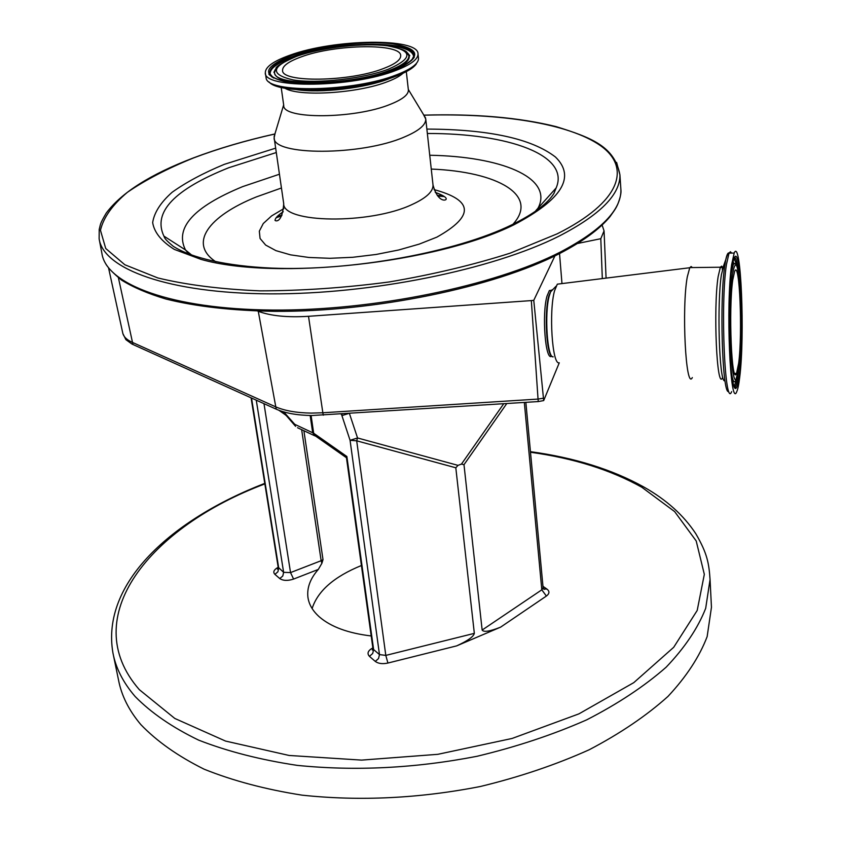 <?xml version="1.0" encoding="UTF-8"?>
<svg xmlns="http://www.w3.org/2000/svg" width="841" height="841" viewBox="0 0 841 841"><rect width="100%" height="100%" fill="white"/><g stroke="black" fill="none" stroke-linecap="round" stroke-linejoin="round"><path stroke-width="1.26" d="M276.973 216.768L282.019 215.065M437.225 195.375L443.112 195.816M276.132 217.756L281.588 215.885M437.804 196.058L444.216 196.573M383.654 68.478C349.824 81.924 280.926 82.849 282.576 70.276C282.565 65.819 288.82 61.34 301.351 56.831C335.496 44.079 401.525 43.049 400.705 55.779C400.758 59.869 395.07 64.105 383.654 68.478M732.742 280.042C728.411 309.53 731.681 386.629 736.537 373.404L738.661 363.228C742.698 333.078 739.628 259.017 734.656 271.286L732.742 280.042M289.914 55.212C334.066 38.854 418.913 37.509 418.019 53.992C418.082 59.217 410.839 64.641 396.29 70.276C352.673 87.779 263.044 88.967 265.314 72.736C265.325 66.902 273.514 61.057 289.914 55.212M418.44 57.861L418.471 59.238C417.683 64.273 410.461 69.435 396.805 74.723C354.355 91.858 266.881 93.561 266.113 77.94L265.378 73.135M416.337 63.874C413.499 67.963 406.792 72.042 396.216 76.111C357.845 91.553 278.802 94.907 269.078 81.955M408.348 89.672L408.39 90.071C408.474 94.686 402.524 99.406 390.539 104.231C354.955 119.117 282.103 119.538 283.732 105.377L281.178 87.369M423.359 114.323L425.767 119.065C425.903 124.931 418.786 130.912 404.405 136.988C361.304 155.932 272.19 155.848 274.145 137.682L275.07 133.488M739.67 377.483C745.084 336.463 740.974 236.636 734.193 253.057L731.649 264.6C725.688 304.41 730.177 409.83 736.748 391.643C737.841 389.372 738.808 384.652 739.67 377.483M692.406 267.564L691.123 266.513L689.746 267.743L687.276 276.962C681.504 308.426 685.857 391.065 692.332 377.577M560.211 283.806L557.31 284.163L554.545 290.818C548.71 311.233 552.211 365.005 559.097 362.818M552.001 290.397L549.373 290.544L546.986 296.169C541.688 314.418 545.483 361.903 551.654 356.121M602.314 278.581L600.8 238.697L604.059 230.886L602.135 225.115M577.704 243.448L600.8 238.697M559.265 362.807L543.685 400.579L533.772 300.321L554.934 255.864M561.977 283.585L559.538 253.656M543.328 398.224L538.04 399.076L531.333 300.594L533.772 300.321M257.588 311.033L258.282 311.296C270.76 315.953 287.506 317.614 308.51 316.3L531.333 300.594M122.881 333.583L125.887 339.648L131.963 344.053L276.216 409.178C285.278 413.183 297.146 415.296 311.811 415.528L538.293 401.567L543.685 400.579M304 431.454L323.007 559.633L321.861 563.344L318.308 569.431C310.297 578.524 306.828 587.785 307.922 597.205C308.91 604.458 312.789 611.081 319.569 617.073C331.165 626.955 348.363 633.241 371.186 635.954M312.116 608.537C317.719 590.971 334.15 576.632 361.42 565.509M711.192 602.177L711.454 607.276L707.144 636.616C699.46 656.747 686.403 676.679 667.964 696.432C646.466 715.733 620.206 733.51 589.173 749.773C555.796 764.774 519.528 777.021 480.369 786.493C419.302 798.435 359.874 801.326 302.087 795.155C265.672 789.457 233.031 780.805 204.163 769.21C177.998 756.206 156.889 741.331 140.825 724.585C128.904 710.435 121.482 695.602 118.539 680.075L113.377 655.065M456.663 645.877L387.922 663.044L385.798 655.402L474.335 633.368C473.504 636.721 467.607 640.884 456.663 645.877L500.616 627.144C489.809 631.433 483.649 632.4 482.145 630.046L463.99 464.705L461.467 464.074L503.706 403.764M458.009 465.367L455.811 467.785L356.7 440.821L357.551 437.972L458.009 465.367L461.467 464.074M474.335 633.368L455.811 467.785M387.922 663.044C382.518 664.19 378.303 663.644 375.275 661.404L378.524 658.566L379.48 654.592L350.066 440.295L357.551 437.972L349.446 413.551M342.298 414.014L340.973 414.098M372.91 648.316L346.46 457.746L346.87 456.505L373.625 649.567L372.91 648.316L372.29 650.03L373.152 649.021M311.096 415.517L313.672 433.231L316.111 436.426L346.46 457.746M285.835 415.307L284.416 412.09M315.312 436.09L312.684 432.768L310.161 415.507M282.881 411.638L295.601 426.355M164.289 237.057L164.563 236.51M164.552 237.593L164.962 236.773M296.947 56.21C321.914 47.401 363.333 42.66 387.68 45.845C413.005 50.418 413.267 58.187 388.468 69.162C363.396 78.686 317.572 83.89 293.393 79.979C269.656 74.544 270.834 66.628 296.947 56.21M404.826 50.807L408.852 55.411C409.43 60.163 403.028 65.125 389.656 70.297C350.634 85.898 270.991 86.581 274.629 71.895L277.225 66.986M407.202 52.867L409.231 56.084C409.809 60.867 403.386 65.85 389.951 71.054L369.083 77.151M318.665 83.49C290.408 83.711 275.659 80.084 274.429 72.641L275.322 69.835M271.548 76.794L270.161 74.26C269.551 68.636 277.204 62.97 293.12 57.251L305.83 53.382M273.504 78.034L269.761 73.598C269.152 67.953 276.847 62.266 292.826 56.536C335.107 40.799 416.579 39.853 413.888 55.895L411.491 60.605M373.919 44.836C399.359 45.319 412.605 49.262 413.667 56.641L413.015 58.923M291.732 55.464C319.675 45.645 365.803 40.368 393.073 43.9C421.541 48.957 421.94 57.651 394.261 69.982C366.171 80.694 314.523 86.56 287.454 82.134C260.973 75.984 262.403 67.101 291.732 55.464M738.976 367.748C741.247 349.057 741.73 312.736 740.048 288.4C737.893 262.466 735.349 258.061 732.395 275.196C729.925 293.288 729.357 333.057 731.25 357.951C733.625 383.317 736.211 386.587 738.976 367.748M735.497 263.759L733.562 263.58L731.26 273.272M734.771 263.58L732.564 263.58M731.239 371.354C732.627 380.878 734.119 383.874 735.717 380.342L738.976 367.98M732.543 381.047L734.277 381.782M734.035 386.892L736.569 379.259M734.246 387.354L735.381 386.608C736.474 384.747 737.441 380.3 738.293 373.267L738.503 371.48M736.506 264.894L733.972 257.651M389.036 78.791C365.162 88.147 320.368 93.393 296.579 89.63M402.965 73.283C399.938 76.089 394.902 78.844 387.869 81.535C358.371 93.362 298.723 97.062 284.826 88.147M738.524 273.146C737.263 261.94 735.791 256.663 734.098 257.314M739.46 374.529C742.056 352.936 742.603 311.359 740.69 283.354C738.23 253.425 735.297 248.253 731.88 267.837C729.01 288.631 728.348 334.802 730.535 363.543C733.31 392.715 736.285 396.384 739.46 374.529M432.957 184.484L433.02 185.062C433.231 191.517 426.282 197.992 412.185 204.468C369.935 224.684 282.082 223.338 283.68 203.406L274.208 138.124M735.066 374.014L735.129 373.404M731.733 253.099L730.387 251.743L729.031 253.13L726.414 264.673C720.295 304.442 724.921 409.777 731.659 391.612M729.231 253.13C728.043 252.268 726.908 254.413 725.804 259.533L724.774 265.661C719.444 299.838 722.23 392.453 728.369 391.601M724.185 264.116L721.41 274.671C716.858 303.559 719.223 381.11 724.5 380.826M434.061 189.614C473.494 200.232 474.429 216.074 436.857 237.141L419.27 244.1L398.666 249.987L376.106 254.466L352.789 257.283L329.966 258.303L308.857 257.462L290.555 254.855L275.932 250.639L265.651 245.067L260.069 238.466L259.322 231.17L263.265 223.538L271.59 215.916L283.806 208.652M722.882 267.806L721.631 266.155L720.359 267.228L718.14 276.626C713.084 308.458 716.921 391.906 722.566 377.577M216.021 261.919C187.974 243.522 208.547 216.126 256.41 196.899L281.441 187.995M431.254 169.062C497.746 171.732 539.396 195.217 512.978 224.253M189.309 254.392L185.493 249.956C174.455 227.974 193.514 206.865 242.671 186.618L279.443 174.224M191.338 254.77L185.493 249.956L163.9 236.1C152.631 212.268 174.266 189.477 228.805 167.716L276.3 152.536M553.084 289.272L550.634 291.806L549.289 295.769C544.274 313.104 547.27 358.529 553.199 356.826M429.74 155.249C500.553 156.479 551.99 177.125 538.829 206.571L536.884 210.292M427.354 133.477C508.563 133.298 570.314 155.08 556.153 187.932L553.914 193.451C547.712 203.511 533.783 213.919 512.127 224.673C455.906 252.247 351.959 271.37 271.675 268.1C226.671 266.061 191.401 257.924 173.309 246.35C164.174 238.707 165.036 238.381 163.9 236.1M426.871 129.083C488.758 129.325 531.617 138.639 555.459 157.025C575.885 176.936 562.051 199.527 513.935 224.789C436.553 263.212 276.226 280.799 201.157 259.427L174.308 249.399C161.451 241.346 154.239 232.4 152.663 222.581C154.218 212.521 160.705 202.418 172.111 192.284C185.966 182.36 203.354 173.046 224.295 164.352L275.659 148.153M552.821 289.556L551.191 290.324L548.805 295.979C543.98 312.684 546.608 356.51 552.348 356.521M424.158 115.196C500.332 112.978 568.663 123.396 600.463 145.63C631.738 167.811 620.406 202.218 557.215 233.819L510.245 253.13C473.325 264.894 432.978 274.502 389.204 281.956C344.757 287.832 301.677 290.807 259.964 290.86C220.468 289.188 186.429 284.889 157.845 277.95L124.857 264.768L105.735 248.494L100.457 230.276C103.443 217.546 112.431 204.878 127.422 192.295C145.325 180.006 167.359 168.557 193.546 157.94C218.208 148.615 245.288 140.636 274.807 134.024M616.621 162.429L619.922 174.844C620.353 194.502 600.053 214.939 559.023 236.153C492.7 269.583 371.175 294.466 269.898 293.856C168.41 293.341 103.306 269.015 99.133 238.791L99.217 229.383C100.72 224.105 99.406 224.684 106.25 213.078C121.482 192.642 150.518 174.255 193.367 157.929C218.092 148.573 245.246 140.584 274.839 133.961M620.732 187.207L620.91 189.751C621.373 209.787 601.178 230.56 560.327 252.069C494.298 285.94 373.288 310.949 272.358 310.045C171.217 309.246 106.208 284.3 101.919 253.477L99.385 240.127M108.594 268.079L122.691 332.752C123.406 336.537 126.56 339.711 132.142 342.276L275.417 406.729C284.552 410.744 296.505 412.868 311.275 413.099L322.849 412.773L308.51 316.3M323.291 415.212L322.849 412.773L538.04 399.076L538.293 401.567M276.216 409.178L258.282 311.296M118.423 277.803L132.962 344.526M284.868 412.216L285.046 413.383L294.76 424.316L313.672 433.231L346.87 456.505M711.454 607.276L710.056 579.512L705.683 608.327C697.925 628.111 684.742 647.738 666.135 667.207C644.448 686.235 617.946 703.791 586.64 719.875C552.968 734.729 516.395 746.871 476.9 756.311C415.317 768.243 355.428 771.26 297.22 765.373C260.552 759.865 227.701 751.465 198.686 740.143C172.394 727.444 151.201 712.895 135.117 696.485C123.185 682.619 115.785 668.069 112.915 652.837C100.973 583.002 171.522 519.507 264.768 483.365M264.852 483.911C150.329 526.865 75.963 617.147 139.333 689.673L174.812 718.456L225.535 741.068L289.104 755.46L361.577 760.106L437.804 754.324L512.085 738.461L578.913 713.862L633.799 682.629L673.694 647.307L697.2 610.45L704.327 574.361L696.201 540.952L674.65 511.601L641.851 487.275C610.808 469.919 573.699 458.24 530.492 452.248M263.99 403.659L290.534 572.584L321.146 560.705L321.861 563.344M301.74 430.277L321.146 560.705L323.007 559.633M251.081 397.835L278.182 567.223L283.627 572.343L290.534 572.584L293.593 579.071L318.308 569.431M256.274 400.179L283.627 572.343L282.786 576.011L279.769 578.566C283.165 580.805 287.769 580.973 293.593 579.071M542.96 586.314L547.007 589.131C549.751 591.328 549.541 593.641 546.377 596.059L500.616 627.144M375.275 661.404L369.441 656.348L372.679 653.52L373.625 649.567L379.48 654.592L385.798 655.402L356.7 440.821L350.066 440.295L341.404 414.066M372.847 647.896C367.927 650.598 366.792 653.415 369.441 656.348M279.769 578.566L274.891 574.34C272.926 572.279 273.682 570.124 277.162 567.896L278.192 567.297M506.766 403.564L463.99 464.705M482.145 630.046L541.814 589.814L546.377 596.059M278.182 568.138L277.162 567.896M524.321 402.45L541.814 589.814L543.097 587.733M543.465 588.91L547.007 589.131M251.522 398.035L278.728 568.148L277.898 571.796L274.891 574.34M341.866 415.612L348.258 413.635M407.559 52.93L409.788 55.664L409.231 56.084L408.852 55.411C405.299 52.752 412.668 51.059 387.47 45.782C362.997 42.67 321.788 47.411 296.862 56.2C282.439 62.497 275.449 66.681 275.911 68.741L274.429 72.641L273.903 72.347L275.217 69.635M734.677 373.404L736.537 373.404M272.537 77.383L269.541 74.124C266.082 72.147 274.702 83.532 304.736 83.553C337.346 83.743 367.149 79.212 394.145 69.971C411.648 63.779 415.654 55.264 413.94 57.325L413.888 55.895L412.563 59.291M732.732 263.254L733.562 263.58C735.833 265.693 735.864 256.452 739.376 280.127C741.741 303.569 741.573 346.618 738.976 367.906M418.019 53.992L418.492 58.334M735.391 373.404L735.265 374.213M731.859 268.132C729 288.873 728.348 335.78 730.608 364.29C733.457 395.344 736.537 387.754 735.675 387.648L735.381 386.608L733.773 386.187M733.899 263.548L732.984 261.383M731.88 268.027L733.299 259.606M406.308 71.643L408.39 90.071M408.316 89.461L425.609 118.055M425.767 119.065L433.02 185.062C437.772 202.502 445.961 200.715 446.182 199.149C446.645 197.488 442.997 195.228 435.249 192.358M689.83 267.596L720.359 267.228L722.556 267.848L722.293 269.467L725.804 259.533C727.15 254.791 728.222 252.657 729.031 253.13L734.193 253.057M283.659 104.883L274.113 136.652M283.249 211.743C278.035 215.191 275.312 217.998 275.081 220.153C274.019 220.437 281.924 225.556 283.743 203.816M557.31 284.163L689.746 267.743M549.373 290.544L551.191 290.324L550.634 291.806L556.111 286.161M556.153 187.932L535.864 210.597M559.948 253.372C582.95 241.356 599.612 229.141 609.935 216.736C616.264 208.011 616.232 207.38 617.778 204.205C620.322 197.603 621.362 192.789 620.91 189.751L619.922 174.844C614.571 146.281 591.128 137.556 556.174 126.634C519.391 117.509 475.365 113.672 424.116 115.143M606.077 278.119L604.059 230.886M559.276 253.719C493.751 287.296 374.34 312.074 274.292 311.338C231.801 310.613 195.659 306.502 165.887 299.018C147.785 293.593 132.952 287.244 121.388 279.99C112.778 272.841 107.459 267.259 105.43 263.275M307.922 597.205L308.079 598.224M710.056 579.512C708.931 563.712 707.565 553.862 695.77 533.667C683.691 515.323 666.44 499.796 643.985 487.097C612.153 469.446 574.298 457.63 530.44 451.67M525.856 402.355L543.097 587.806L544.253 589.436L543.36 588.721M278.192 567.265L277.498 569.189L278.108 568.442M285.456 414.897L278.897 410.282M297.514 427.722L314.492 435.691"/></g></svg>
